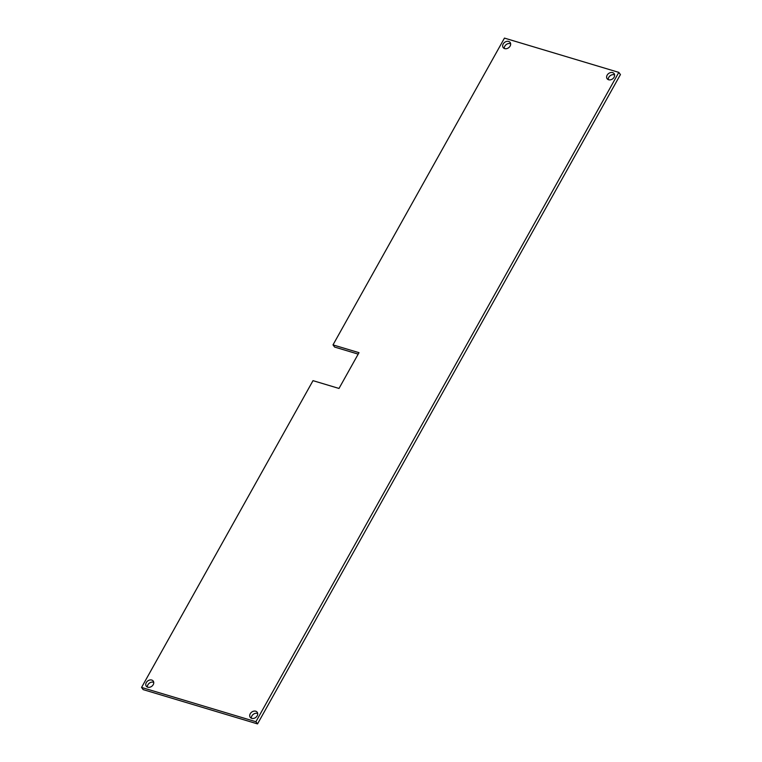 <?xml version="1.0" encoding="UTF-8"?>
<svg xmlns="http://www.w3.org/2000/svg" width="762" height="762" viewBox="0 0 762 762"><rect width="100%" height="100%" fill="white"/><g stroke="black" fill="none" stroke-linecap="round" stroke-linejoin="round"><path stroke-width="1.14" d="M504.663 48.606A4.315 3.353 -36.7 0 0 509.492 46.958A4.315 3.353 -36.7 0 0 510.121 42.443A4.315 3.353 -36.7 0 0 504.654 42.339A4.315 3.353 -36.7 0 0 503.196 47.606A4.315 3.353 -36.7 0 0 504.663 48.606M510.635 43.758A4.315 3.353 -36.7 0 0 506.282 44.52A4.315 3.353 -36.7 0 0 504.301 48.473M608.619 79.762A4.315 3.353 -36.7 0 0 613.448 78.115A4.315 3.353 -36.7 0 0 614.086 73.609A4.315 3.353 -36.7 0 0 608.619 73.504A4.315 3.353 -36.7 0 0 607.152 78.772A4.315 3.353 -36.7 0 0 608.619 79.762M614.601 74.924A4.315 3.353 -36.7 0 0 610.248 75.686A4.315 3.353 -36.7 0 0 608.267 79.639M147.752 687.2A4.315 3.353 -36.7 0 0 152.581 685.552A4.315 3.353 -36.7 0 0 153.219 681.047A4.315 3.353 -36.7 0 0 147.752 680.942A4.315 3.353 -36.7 0 0 146.294 686.21A4.315 3.353 -36.7 0 0 147.752 687.2M153.734 682.361A4.315 3.353 -36.7 0 0 149.381 683.123A4.315 3.353 -36.7 0 0 147.399 687.076M251.717 718.366A4.315 3.353 -36.7 0 0 256.546 716.718A4.315 3.353 -36.7 0 0 257.185 712.213A4.315 3.353 -36.7 0 0 251.717 712.099A4.315 3.353 -36.7 0 0 250.25 717.366A4.315 3.353 -36.7 0 0 251.717 718.366M257.699 713.527A4.315 3.353 -36.7 0 0 253.336 714.289A4.315 3.353 -36.7 0 0 251.365 718.242M255.918 721.719L141.561 687.438L143.18 689.62L257.537 723.9L255.918 721.719L618.82 72.38L620.439 74.562L257.537 723.9M141.561 687.438L313.011 380.657L339.004 388.449L358.997 352.673L333.004 344.881L504.463 38.1L618.82 72.38M333.004 344.881L334.632 347.062L358.188 354.12"/></g></svg>
